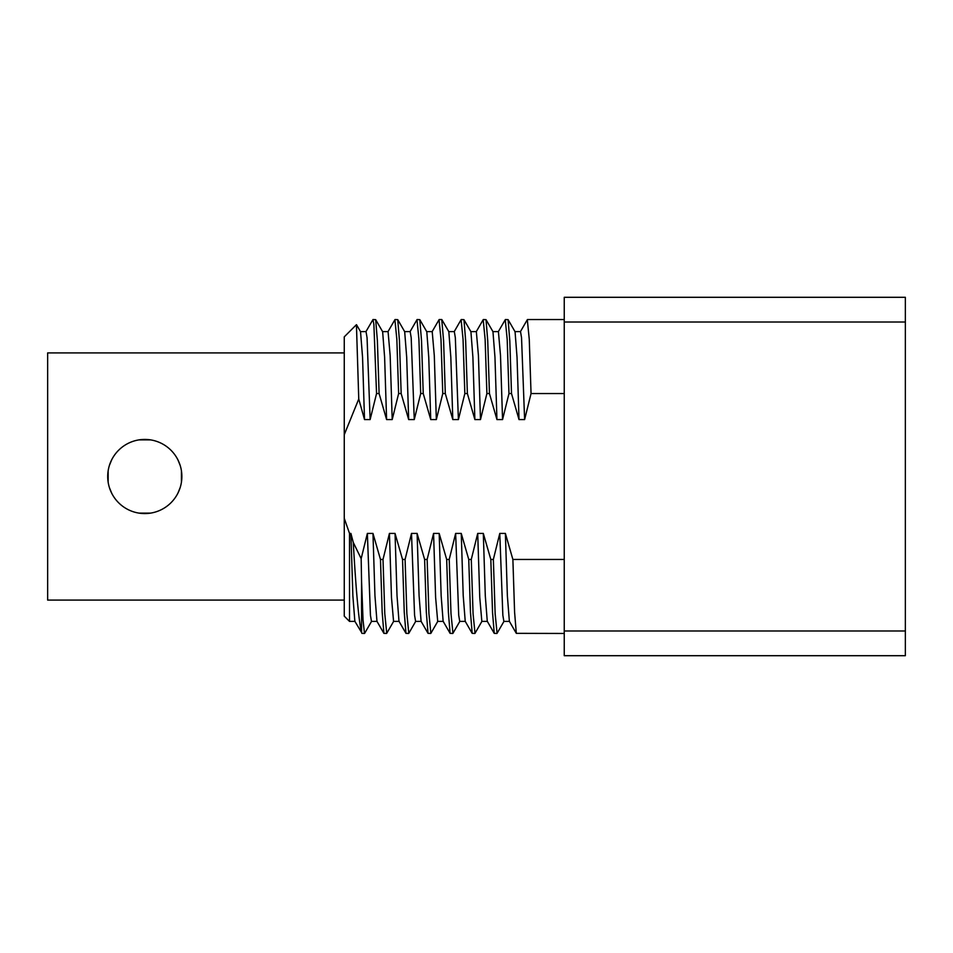 <?xml version="1.0" encoding="UTF-8"?>
<svg xmlns="http://www.w3.org/2000/svg" width="953" height="953" viewBox="0 0 953 953"><rect width="100%" height="100%" fill="white"/><g stroke="black" fill="none" stroke-linecap="round" stroke-linejoin="round"><path stroke-width="1.43" d="M564.247 322.019L564.247 297.3L905.35 297.3L905.35 655.7L564.247 655.7L564.247 322.019L905.35 322.019M564.247 633.459L516.312 633.34L514.596 612.207L512.881 559.447L564.247 559.447M358.757 398.997L344.259 434.699L344.259 336.85L356.434 324.675L358.757 398.997L364.522 419.582L370.133 419.582L376.554 393.553L379.103 393.553L386.596 419.582L392.207 419.582L398.628 393.553L401.165 393.553L408.67 419.582L414.269 419.582L420.69 393.553L423.239 393.553L430.732 419.582L436.343 419.582L442.764 393.553L445.301 393.553L452.806 419.582L458.405 419.582L464.838 393.553L467.375 393.553L474.88 419.582L480.479 419.582L486.9 393.553L489.449 393.553L496.942 419.582L502.553 419.582L508.973 393.553L511.511 393.553L519.016 419.582L524.615 419.582L531.047 393.553L529.26 339.292L527.319 319.72M531.047 393.553L564.247 393.553M344.259 434.699L344.259 518.301L349.513 533.418L350.907 533.418L352.872 595.72L354.85 621.273L361.568 632.458C358.816 621.416 356.053 591.408 353.265 542.412L361.163 558.672L367.37 533.418L370.443 615.281L371.467 621.404L377.066 621.392M512.881 559.447L505.388 533.418L499.777 533.418L493.356 559.447L495.143 613.708L497.085 633.28M496.918 633.459L494.238 633.34L492.522 612.207L490.819 559.447L493.356 559.447M490.819 559.447L483.314 533.418L477.715 533.418L471.282 559.447L473.069 613.708L475.011 633.28M474.844 633.459L472.176 633.34L470.46 612.207L468.745 559.447L471.282 559.447M468.745 559.447L461.252 533.418L455.641 533.418L449.22 559.447L450.995 613.708L452.949 633.28M452.782 633.459L450.102 633.34L448.386 612.207L446.671 559.447L449.22 559.447M446.671 559.447L439.178 533.418L433.567 533.418L427.147 559.447L428.933 613.708L430.875 633.28M430.708 633.459L428.028 633.34L426.325 612.207L424.609 559.447L427.147 559.447M424.609 559.447L417.104 533.418L411.505 533.418L405.085 559.447L406.86 613.708L408.801 633.28M408.646 633.459L405.966 633.34L404.251 612.207L402.535 559.447L405.085 559.447M402.535 559.447L395.042 533.418L389.432 533.418L383.011 559.447L384.786 613.708L386.739 633.28M386.573 633.459L383.892 633.34L382.177 612.207L380.473 559.447L383.011 559.447M380.473 559.447L372.968 533.418L367.37 533.418M353.265 542.412L350.907 533.418M349.513 533.418L349.513 621.404L344.259 616.15L344.259 518.301M360.532 331.656L362.557 357.339L364.522 419.582M360.425 331.608L366.035 331.596L367.06 337.719L370.133 419.582M376.554 393.553L373.886 324.556L372.992 319.541L365.892 331.727M361.568 632.458L361.568 581.628L363.033 619.915L364.499 633.459L361.83 633.34M361.568 581.628L361.163 558.672M372.992 319.541L375.673 319.66L382.641 331.727L384.619 357.28L386.596 419.582M375.673 319.66L377.388 340.793L379.103 393.553M372.968 533.418L374.946 595.72L376.959 621.32M388.074 331.608L390.158 355.576L392.207 419.582M398.628 393.553L396.841 339.292L394.899 319.72M395.066 319.541L397.746 319.66L399.45 340.793L401.165 393.553M389.432 533.418L391.48 597.424L393.565 621.392M404.68 331.68L406.693 357.28L408.67 419.582M395.042 533.418L397.02 595.72L398.985 621.273L405.966 633.34M404.572 331.608L410.171 331.596L411.196 337.719L414.269 419.582M420.69 393.553L418.915 339.292L416.973 319.72M417.128 319.541L419.808 319.66L421.524 340.793L423.239 393.553M411.505 533.418L414.579 615.281L415.603 621.404L421.214 621.392M419.808 319.66L426.789 331.727L428.755 357.28L430.732 419.582M417.104 533.418L419.082 595.72L421.095 621.32M432.209 331.608L434.294 355.576L436.343 419.582M442.764 393.553L440.989 339.292L439.035 319.72M441.739 319.541L443.598 340.793L445.301 393.553M433.567 533.418L435.616 597.424L437.701 621.392M448.815 331.68L450.829 357.28L452.806 419.582M439.178 533.418L441.156 595.72L443.133 621.273L450.102 633.34M448.708 331.608L454.307 331.596L455.331 337.719L458.405 419.582M464.838 393.553L463.051 339.292L461.109 319.72M461.276 319.541L463.956 319.66L465.66 340.793L467.375 393.553M455.641 533.418L458.715 615.281L459.739 621.404L465.35 621.392M463.944 319.66L470.925 331.727L472.902 357.28L474.88 419.582M461.252 533.418L463.218 595.72L465.231 621.32M476.345 331.608L478.43 355.576L480.479 419.582M486.9 393.553L485.125 339.292L483.183 319.72M483.338 319.541L486.018 319.66L487.733 340.793L489.449 393.553M477.715 533.418L479.764 597.424L481.837 621.392M492.963 331.68L494.964 357.28L496.942 419.582M483.314 533.418L485.291 595.72L487.269 621.273L494.238 633.34M498.419 331.608L500.504 355.576L502.553 419.582M508.973 393.553L507.187 339.292L505.245 319.72M505.412 319.541L508.092 319.66L509.807 340.793L511.511 393.553M499.777 533.418L502.85 615.281L503.875 621.404L509.486 621.392M508.092 319.66L515.061 331.727L517.038 357.28L519.016 419.582M505.388 533.418L507.365 595.72L509.367 621.32M514.918 331.608L520.517 331.596L521.541 337.719L524.615 419.582M344.259 600.092L47.65 600.092L47.65 352.908L344.259 352.908M181.427 482.206L181.427 470.794M180.093 465.183L177.889 459.799M161.474 443.383L160.676 443.002M156.089 441.191L155.482 441.001M150.491 439.869L139.09 439.869M128.929 442.99L128.107 443.383M111.692 459.799L109.488 465.183M108.154 470.794L108.154 482.206M109.488 487.817L111.692 493.201M128.107 509.617L128.905 509.998M133.491 511.809L134.099 511.999M139.09 513.131L150.491 513.131M160.652 510.01L161.474 509.617M177.889 493.201L180.093 487.817M107.713 476.5A37.072 37.072 0 0 0 144.785 513.572A37.072 37.072 0 0 0 181.868 476.5A37.072 37.072 0 0 0 144.785 439.428A37.072 37.072 0 0 0 107.713 476.5M905.35 630.981L564.247 630.981M527.486 319.541L564.247 319.541M360.579 331.739L356.517 324.723M349.513 621.392L355.004 621.392M371.61 621.273L364.642 633.34M382.498 331.608L388.097 331.608M376.923 621.273L383.892 633.34M387.954 331.727L394.923 319.66M393.684 621.273L386.704 633.34M404.715 331.727L397.746 319.66M393.529 621.392L399.14 621.392M410.028 331.727L416.997 319.66M415.746 621.273L408.777 633.34M426.634 331.608L432.245 331.608M421.059 621.273L428.028 633.34M432.09 331.727L439.071 319.66M439.202 319.541L441.751 319.541M437.82 621.273L430.851 633.34M448.851 331.727L441.882 319.66M437.677 621.392L443.276 621.392M454.164 331.727L461.133 319.66M459.882 621.273L452.913 633.34M470.77 331.608L476.381 331.608M465.195 621.273L472.176 633.34M476.238 331.727L483.207 319.66M481.956 621.273L474.987 633.34M492.987 331.727L486.018 319.66M481.813 621.392L487.412 621.392M492.844 331.608L498.455 331.608M498.3 331.727L505.281 319.66M504.03 621.273L497.049 633.34M509.343 621.273L516.312 633.34M520.374 331.727L527.343 319.66"/></g></svg>
